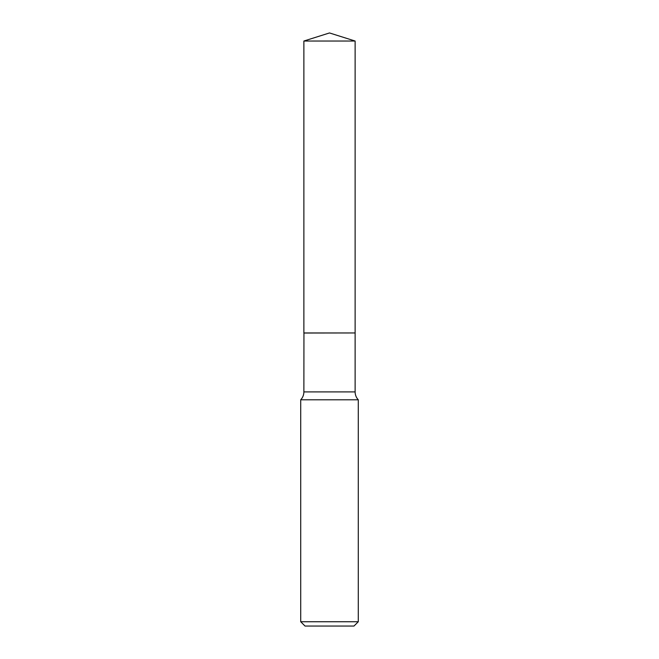 <?xml version="1.0" encoding="UTF-8"?>
<svg xmlns="http://www.w3.org/2000/svg" width="659" height="659" viewBox="0 0 659 659"><rect width="100%" height="100%" fill="white"/><g stroke="black" fill="none" stroke-linecap="round" stroke-linejoin="round"><path stroke-width="0.99" d="M355.127 41.031L303.873 41.031L303.873 332.96L355.127 332.96L355.127 41.031L329.5 32.95L303.873 41.031M303.947 332.96L303.873 391.899A11.409 11.409 0 0 1 300.71 399.791L300.71 621.734L358.29 621.734L353.974 626.05L305.026 626.05L300.71 621.734M355.053 332.96L303.873 333.034M358.29 621.734L358.29 399.791L300.71 399.791M358.29 399.791A11.409 11.409 0 0 1 355.127 391.899L303.873 391.899M355.127 333.034L355.127 391.899"/></g></svg>
